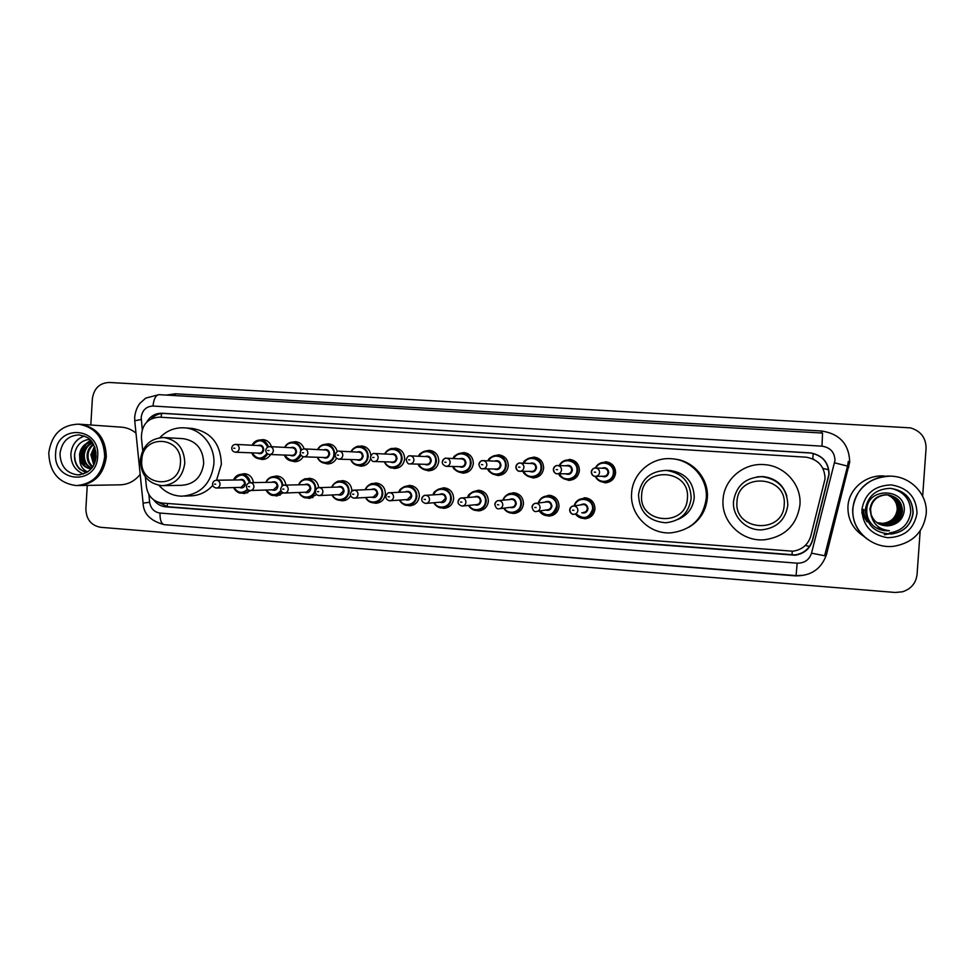 <?xml version="1.0" encoding="UTF-8"?>
<svg xmlns="http://www.w3.org/2000/svg" width="975" height="975" viewBox="0 0 975 975"><rect width="100%" height="100%" fill="white"/><g stroke="black" fill="none" stroke-linecap="round" stroke-linejoin="round"><path stroke-width="1.46" d="M576.798 501.199L584.61 497.75C591.228 498.542 594.689 502.296 594.982 509.011C594.08 514.873 590.704 518.115 584.854 518.749L579.747 517.53M542.039 497.689L548.815 495.215C555.336 496.019 558.748 499.748 559.028 506.403C558.127 512.253 554.775 515.482 548.962 516.092L544.501 515.141M507.439 494.581L513.423 492.716C519.858 493.521 523.222 497.226 523.49 503.831C522.6 509.669 519.273 512.887 513.496 513.459L509.474 512.679M473.07 491.729L478.445 490.242C484.794 491.059 488.097 494.739 488.365 501.284C487.488 507.11 484.185 510.303 478.457 510.876L474.727 510.181M438.957 489.023L443.869 487.793C450.133 488.609 453.387 492.278 453.655 498.773C452.778 504.587 449.499 507.756 443.808 508.304L440.322 507.67M405.125 486.428L409.683 485.379C415.862 486.196 419.079 489.84 419.335 496.287C418.458 502.076 415.204 505.245 409.573 505.769L406.246 505.184M371.621 483.905L375.887 482.978C381.981 483.807 385.149 487.427 385.405 493.825C384.54 499.602 381.31 502.747 375.728 503.258L372.523 502.698M350.634 495.69C348.721 498.968 345.93 500.663 342.262 500.784L339.166 500.236M316.607 494.617L309.185 498.335L306.162 497.798M283.311 492.85L276.473 495.909L273.512 495.373M250.88 490.498L244.128 493.508L241.203 492.984M563.148 461.248L569.729 459.408C575.969 460.456 579.199 464.161 579.406 470.547C578.419 476.702 574.836 479.956 568.681 480.334L562.855 478.274M528.352 458.433L534.068 457.104C540.235 458.14 543.428 461.833 543.636 468.183C542.648 474.301 539.114 477.543 533.02 477.908L527.914 476.312M493.728 455.861L498.81 454.825C504.916 455.849 508.072 459.518 508.28 465.831C507.305 471.924 503.795 475.154 497.762 475.508L493.179 474.191M459.335 453.412L463.978 452.583C469.999 453.594 473.119 457.238 473.326 463.515C472.363 469.584 468.89 472.79 462.93 473.131L458.725 472.01M597.98 464.539L605.816 461.748C612.129 462.796 615.396 466.525 615.603 472.948C614.603 479.127 610.996 482.406 604.78 482.783L597.87 479.883M425.246 451.059L429.524 450.352C435.484 451.364 438.567 454.984 438.774 461.224C437.824 467.257 434.387 470.45 428.488 470.791L424.576 469.792M391.462 448.768L395.484 448.147C401.371 449.146 404.418 452.753 404.625 458.957C403.674 464.965 400.274 468.146 394.436 468.475L390.743 467.561M370.573 458.579C369.001 463.503 365.735 466.038 360.774 466.184L357.264 465.331M336.533 458.238C334.583 462.016 331.573 463.905 327.49 463.917L324.114 463.113M303.188 456.702C301.19 460.042 298.313 461.699 294.596 461.687L291.318 460.907M270.55 454.533C268.564 457.848 265.736 459.481 262.056 459.469L258.863 458.725M145.409 477.031L146.396 486.72C148.017 496.214 153.246 501.662 162.106 503.051L792.87 551.216C802.096 549.803 808.08 544.745 810.798 536.031L825.057 478.847C824.728 466.806 818.5 459.591 806.374 457.202L159.278 417.154C147.578 418.068 141.619 424.868 141.399 437.543L142.728 450.596M338.423 481.443L342.469 480.614C348.294 481.382 351.439 484.831 351.878 490.986M305.565 479.03L309.416 478.286C314.779 478.908 317.874 482.04 318.691 487.658M273.037 476.665L276.742 475.971C281.946 476.58 285.005 479.615 285.882 485.099M240.849 474.337L244.42 473.679C249.502 474.277 252.513 477.238 253.439 482.601M358.008 446.526L361.81 445.977C367.185 446.806 370.207 450.036 370.866 455.666M324.894 444.332L328.526 443.832C333.06 444.405 335.973 447.001 337.253 451.608M292.122 442.163L295.62 441.699C299.873 442.211 302.701 444.6 304.103 448.878M259.679 440.042L263.079 439.603C267.26 440.103 270.063 442.467 271.464 446.696M153.648 499.846C156.78 504.026 160.814 506.354 165.762 506.842L795.112 555.238C804.119 553.763 809.957 548.767 812.602 540.247L829.091 474.35C828.799 462.528 822.717 455.398 810.834 452.948L162.094 413.254C155.452 413.132 150.308 416.093 146.677 422.114M151.478 418.677C155.062 415.009 159.303 413.266 164.227 413.461L810.725 453.034C822.547 455.471 828.616 462.577 828.908 474.337L812.48 539.992C809.835 548.474 804.034 553.459 795.052 554.921L167.883 506.732L157.865 502.137M890.053 533.374L884.313 534.532L890.053 533.374M890.467 533.605L884.703 534.751M920.168 530.888L917.061 574.47C915.964 583.196 911.101 588.961 902.46 591.788L895.087 592.471L100.571 527.292C91.102 525.476 86.202 519.322 85.873 508.84L87.262 485.392M90.821 425.015L92.369 398.799C93.929 388.416 99.523 382.968 109.151 382.468L910.492 427.867C920.814 431.06 926.006 437.86 926.067 448.268L922.655 496.19M890.419 533.569L884.654 534.727L890.358 533.544M866.751 538.773C856.94 530.924 852.284 520.894 852.772 508.706C856.123 488.365 868.567 477.506 890.078 476.117M863.813 536.311C852.832 529.059 847.543 519.066 847.957 506.342C848.786 488.804 866.239 474.264 884.569 476.032M866.629 538.688C856.867 530.839 852.235 520.833 852.735 508.682C856.172 488.329 868.664 477.47 890.236 476.129M852.942 508.779C853.844 489.95 872.588 474.337 892.32 476.227C911.759 477.311 927.944 495.178 926.201 513.874C923.496 532.058 912.758 542.856 894.002 546.256C871.918 549.303 850.834 529.9 852.942 508.779M891.443 488.438C904.081 491.705 910.504 499.627 910.711 512.192C908.883 524.148 901.753 531.082 889.334 532.984L891.247 534.032C874.904 533.337 866.275 525.184 865.349 509.572C867.64 496.117 875.903 489.036 890.151 488.341C904.837 490.449 912.454 498.627 913.002 512.874C911.138 525.05 903.886 532.094 891.247 534.032C903.91 532.179 911.223 525.135 913.161 512.911C912.551 498.566 904.885 490.376 890.151 488.341M869.858 508.974L871.418 516.628M878.792 523.867L887.14 525.537C895.83 524.392 900.876 519.651 902.265 511.314C901.948 501.577 896.756 496.08 886.714 494.788C877.317 495.398 871.894 500.199 870.419 509.194M878.865 523.904L887.299 525.61C896.001 524.477 901.058 519.724 902.46 511.375C902.131 501.625 896.939 496.104 886.884 494.825C877.476 495.434 872.028 500.248 870.553 509.255L871.089 514.312C872.844 524.002 878.95 529.462 889.432 530.705L888.822 530.753L889.432 530.705M878.487 523.697L886.482 525.208C895.111 524.087 900.132 519.37 901.522 511.083C901.461 502.844 897.402 497.506 889.322 495.056M878.56 523.746L886.641 525.293C895.294 524.16 900.315 519.443 901.704 511.132C901.643 502.856 897.548 497.506 889.395 495.081M878.207 523.538L885.836 524.891C894.416 523.77 899.401 519.09 900.778 510.851C900.742 502.808 896.805 497.53 888.981 495.008M878.28 523.575L885.995 524.977C894.587 523.843 899.584 519.163 900.961 510.9C900.924 502.82 896.951 497.53 889.066 495.02M877.914 523.356L885.19 524.587C893.722 523.465 898.67 518.81 900.035 510.62C900.035 502.771 896.232 497.555 888.639 494.959M877.987 523.404L885.349 524.66C893.892 523.538 898.852 518.883 900.217 510.668C900.205 502.783 896.378 497.555 888.725 494.971M877.646 523.185L884.557 524.27C893.039 523.161 897.951 518.529 899.316 510.388C899.328 502.734 895.659 497.579 888.31 494.922M877.707 523.222L884.715 524.343C893.21 523.234 898.133 518.602 899.498 510.449C899.498 502.747 895.793 497.579 888.396 494.934M877.366 523.002L883.935 523.965C892.357 522.856 897.244 518.261 898.597 510.169C898.621 502.698 895.087 497.603 887.981 494.886M877.439 523.051L884.093 524.038C892.527 522.929 897.427 518.322 898.779 510.217C898.804 502.71 895.221 497.603 888.067 494.898M877.098 522.807L883.313 523.66C891.686 522.563 896.549 517.993 897.89 509.949C897.938 502.661 894.514 497.64 887.652 494.861M877.171 522.856L883.472 523.733C891.857 522.637 896.72 518.054 898.072 509.998C898.109 502.673 894.66 497.628 887.725 494.861M876.842 522.624L882.704 523.368C891.028 522.271 895.854 517.725 897.195 509.73C897.256 502.637 893.953 497.664 887.323 494.837M876.903 522.673L882.862 523.441C891.199 522.344 896.025 517.786 897.366 509.779C897.427 502.637 894.099 497.664 887.396 494.849M886.226 494.691C876.878 495.3 871.467 500.077 869.993 509.023M879.084 524.026L887.798 525.854L890.602 525.464C898.243 523.636 902.753 519.029 904.13 511.607C907.311 488.256 867.872 486.245 866.824 509.084C866.263 515.897 868.628 521.637 873.905 526.317C878.317 529.608 883.289 531.082 888.822 530.753L876.245 527.877M890.602 525.464L887.823 525.866C879.401 525.793 873.832 521.942 871.089 514.312M865.276 519.005L861.888 512.277M861.924 512.984L867.068 521.857M862.314 509.438L866.141 520.199M862.802 509.462L865.447 518.663M863.289 509.498L864.581 516.08M863.789 509.523L863.838 510.778M861.949 513.252L867.104 521.93M861.876 510.583L866.726 521.296M862.253 509.425L866.214 520.345M862.741 509.462L865.544 518.895M863.228 509.486L864.691 516.494M863.728 509.523L863.874 511.753M737.003 501.686C737.795 472.095 787.3 475.252 784.193 504.965C783.169 534.8 733.748 531.082 737.003 501.686M733.529 501.357C736.186 485.562 745.717 477.323 762.133 476.665C778.672 479.237 787.239 488.731 787.824 505.135C785.57 519.724 776.977 527.95 762.072 529.827C746.326 530.936 732.079 516.653 733.529 501.357M786.862 496.08C783.144 484.453 775.113 477.933 762.779 476.556L756.99 476.86M723.06 499.553C723.998 479.347 743.754 462.564 764.51 464.648C784.851 465.843 801.743 484.916 799.939 504.892C796.855 525.123 785.021 536.75 764.424 539.784C741.792 541.942 720.964 521.528 723.06 499.553M641.66 495.044C642.415 465.904 690.41 468.975 687.412 498.225C686.424 527.609 638.515 524.002 641.66 495.044M638.515 494.752C641.099 479.164 650.362 471.047 666.291 470.401C682.317 472.936 690.605 482.272 691.178 498.408C688.911 513.008 680.404 521.138 665.669 522.771C648.399 521.247 639.344 511.912 638.515 494.752M677.564 519.577C687.485 515.507 693.042 508.17 694.261 497.555C693.713 481.967 685.693 472.948 670.215 470.498L668.618 470.462M631.617 493.204C632.519 473.326 651.629 456.788 671.751 458.762C691.531 459.859 708.021 478.664 706.253 498.383C703.146 518.737 691.348 530.229 670.861 532.862C649.192 534.41 629.655 514.508 631.617 493.204M674.639 459.091C693.615 460.87 708.996 479.078 707.326 498.03C706.046 510.912 699.843 520.687 688.703 527.353M141.789 460.237C142.374 433.448 182.898 436.032 180.412 462.93C179.644 489.925 139.181 486.878 141.789 460.237M140.303 460.066C142.472 445.685 150.308 438.177 163.812 437.543C177.292 439.847 184.287 448.378 184.787 463.162C182.715 477.141 175.183 484.648 162.167 485.696C148.176 483.795 140.887 475.252 140.303 460.066M163.715 485.66L181.703 485.306C194.354 484.295 201.679 477.019 203.69 463.491C203.202 449.17 196.414 440.907 183.312 438.677L163.812 437.543M159.803 437.69C166.64 430.658 174.805 427.367 184.287 427.83C201.179 428.634 215.341 445.928 213.866 464.197C210.966 483.905 200.314 494.569 181.923 496.19C172.904 495.946 165.262 492.351 158.998 485.392M184.287 427.83L192.148 428.427C210.966 431.779 220.703 443.735 221.374 464.319L216.548 480.212M212.782 485.404C206.444 492.302 198.79 495.8 189.82 495.897L184.616 496.092M80.084 424.259L80.182 424.271C96.988 427.257 105.702 438.104 106.324 456.836C103.85 474.277 94.636 483.856 78.67 485.562M80.182 424.271L121.436 427.16C126.835 427.574 131.686 429.561 135.988 433.132M78.488 424.149C95.331 427.135 104.057 438.019 104.678 456.8C102.083 474.63 92.625 484.222 76.282 485.587C58.683 483.198 49.506 472.302 48.774 452.912C51.517 434.472 61.413 424.881 78.488 424.149L79.877 424.247C96.696 427.233 105.41 438.092 106.019 456.824C103.46 474.545 94.063 484.124 77.829 485.562M83.509 473.996C75.087 470.474 70.87 463.783 70.87 453.923C71.87 444.819 76.367 438.86 84.374 436.081M92.601 442.918C87.86 445.197 85.105 449.061 84.313 454.521C84.057 461.029 86.519 465.55 91.674 468.073M92.381 442.601C87.25 444.722 84.24 448.683 83.363 454.496C83.143 461.394 85.849 466.013 91.455 468.341M93.624 444.637C90.382 447.22 88.53 450.548 88.067 454.618C87.726 459.591 89.286 463.564 92.759 466.55M93.344 444.137C89.737 446.696 87.665 450.182 87.128 454.594C86.812 459.956 88.591 464.088 92.454 467.001M94.782 447.257L91.772 454.728L94.112 464.088M94.49 446.489L90.858 454.691L93.746 464.819M95.964 452.181L95.684 459.262M95.684 450.426L94.538 454.801L95.257 460.992M91.857 441.882C85.459 443.357 81.681 447.537 80.523 454.423C80.45 462.625 83.972 467.415 91.065 468.817M91.748 441.736C84.898 442.906 80.827 447.123 79.56 454.387L79.779 458.811C79.84 465.221 82.461 469.597 87.604 471.912M89.542 439.347C81.23 440.383 76.245 445.307 74.588 454.131C74.039 460.09 75.721 465.099 79.657 469.146L86.495 472.619M91.053 468.829C85.337 468.122 81.583 464.783 79.779 458.811M140.181 474.35C134.66 481.272 127.713 484.77 119.34 484.843L79.682 485.526M94.941 447.683C92.369 452.924 92.162 458.238 94.319 463.612M90.407 440.188L86.482 443.418M85.044 445.234C80.84 451.998 80.596 458.798 84.325 465.648M95.123 448.244C92.893 453.119 92.71 458.055 94.551 463.064M90.59 440.383L87.458 442.906M86.312 444.198C81.108 451.608 80.815 459.079 85.41 466.598M74.673 453.57C74.283 463.418 78.232 469.767 86.543 472.595M812.809 458.908L813.174 453.46M818.257 462.406L813.589 459.274M791.98 555.043L792.248 551.265M805.301 545.476L809.506 546.439M167.468 506.695L167.359 503.466M822.912 468.39L828.689 469.779M161.07 417.263L161.618 413.522M848.652 467.037L847.36 466.806M148.846 494.386L149.638 502.259C150.711 508.523 154.172 512.131 160.01 513.057L797.16 563.184C804.46 563.233 809.25 559.894 811.529 553.166L834.966 460.492C834.685 452.266 830.359 447.488 821.986 446.16L153.014 406.051C146.238 406.368 142.289 410.158 141.192 417.41L142.252 429.487M134.782 421.224L134.684 417.056C135.379 411.474 137.122 406.904 139.9 403.345L145.738 398.092L158.949 394.656L822.534 433.071L821.986 446.16M143.118 503.271L134.733 420.773L141.241 419.518M166.42 395.082L175.366 393.79L821.547 430.999L821.425 433.01M821.547 430.999C839.707 433.814 849.091 444.161 849.713 462.028L826.593 554.202C821.62 568.803 811.224 576.03 795.417 575.872L176.865 525.683M825.167 553.593L826.361 554.141M834.588 462.82L847.543 466.099L824.606 555.75L811.529 553.166M848.299 461.48L847.555 466.087M825.094 553.837L826.593 554.202M175.366 393.79L174.976 395.582M847.385 466.72L848.896 467.086M160.01 513.057C159.876 519.943 161.277 523.807 164.227 524.66C150.503 520.979 143.459 513.801 143.093 503.124L149.638 502.259M797.16 563.184L796.088 575.616L802.864 575.311M822.534 433.071L158.949 394.656C155.732 395.143 153.757 398.933 153.014 406.051M167.883 506.732L165.762 506.842M164.227 413.461L162.094 413.254M890.102 533.41L884.362 534.556M861.924 509.401C864.764 493.679 874.526 485.513 891.235 484.904C907.774 487.671 916.366 497.116 917.024 513.228C914.087 529.096 904.239 537.249 887.494 537.7C871.053 534.8 862.534 525.367 861.924 509.401M59.999 453.631C61.766 441.699 68.165 435.447 79.194 434.899C87.665 437.19 94.124 437.751 96.086 456.178C95.16 467.305 89.054 473.545 77.756 474.886C66.385 473.265 60.462 466.172 59.999 453.631M55.636 453.387C56.257 423.796 100.388 426.575 97.683 456.312C96.854 486.159 52.821 482.808 55.636 453.387M80.316 474.752L78.695 474.886M595.25 468.024C597.297 464.173 600.49 462.284 604.853 462.345C610.801 463.332 613.884 466.854 614.079 472.912C613.141 478.725 609.728 481.821 603.866 482.174C599.881 481.882 596.992 479.932 595.201 476.361M595.835 476.348C599.43 484.709 613.178 482.003 613.348 472.863C614.457 463.198 599.857 459.201 595.896 468.037M601.855 468.207C605.828 466.964 608.12 468.414 608.729 472.558C607.754 476.336 605.438 477.567 601.782 476.251M595.725 476.348L603.854 476.227C606.218 476.092 607.596 474.862 607.986 472.509C607.9 470.072 606.657 468.658 604.244 468.28L604.049 468.28M599.564 472.473C599.162 474.935 597.724 476.227 595.237 476.361C592.702 475.983 591.374 474.508 591.277 471.924C591.691 469.438 593.153 468.146 595.652 468.037C598.175 468.427 599.479 469.913 599.564 472.473M594.263 472.144L595.652 472.241L594.263 472.144M573.276 460.285L568.583 459.993C564.415 459.871 561.271 461.736 559.15 465.587C561.161 461.797 564.318 459.932 568.583 459.993C574.47 460.968 577.517 464.466 577.712 470.498C576.773 476.288 573.398 479.359 567.596 479.712C563.611 479.395 560.747 477.433 558.992 473.801C558.821 475.983 561.685 477.957 567.596 479.712M559.601 473.801C563.062 482.223 576.798 479.602 576.968 470.45C578.053 460.87 563.696 456.873 559.747 465.611M565.634 465.818C569.558 464.6 571.813 466.05 572.398 470.145C571.423 473.923 569.12 475.142 565.488 473.789M557.615 473.813L567.56 473.789C569.9 473.667 571.265 472.436 571.643 470.096C571.557 467.671 570.338 466.269 567.962 465.892L557.663 465.538C560.15 465.928 561.429 467.403 561.515 469.938C561.125 472.388 559.699 473.679 557.249 473.813C554.738 473.436 553.434 471.973 553.337 469.414C553.739 466.928 555.177 465.636 557.663 465.538C555.835 465.185 554.434 466.477 553.447 469.414C554.117 472.546 555.384 474.008 557.249 473.813M556.189 469.621L557.554 469.706L556.189 469.621M537.566 457.982L532.74 457.677C526.622 458.811 523.514 460.651 523.441 463.198C525.44 459.457 528.535 457.616 532.74 457.677C538.566 458.64 541.564 462.126 541.771 468.11C540.832 473.887 537.505 476.933 531.753 477.275C527.78 476.958 524.94 474.971 523.222 471.315M523.807 471.327C527.17 479.773 540.845 477.214 541.003 468.061C542.088 458.567 527.95 454.569 524.014 463.222M529.827 463.454C533.691 462.26 535.921 463.698 536.494 467.768C535.519 471.547 533.227 472.741 529.632 471.376M520.016 471.291L531.704 471.388C534.02 471.266 535.36 470.048 535.738 467.72C535.653 465.307 534.434 463.917 532.094 463.539L520.126 463.064C522.588 463.454 523.855 464.917 523.941 467.452C523.551 469.889 522.137 471.169 519.712 471.291C517.237 470.925 515.958 469.462 515.86 466.915C516.263 464.453 517.688 463.174 520.126 463.064C518.395 462.674 517.006 463.954 515.946 466.928C516.677 470.084 517.932 471.547 519.712 471.291M518.578 467.122L519.931 467.208L518.578 467.122M502.283 455.703L497.323 455.386C491.327 456.471 488.268 458.287 488.134 460.846C490.12 457.141 493.179 455.325 497.323 455.386C503.076 456.349 506.049 459.798 506.244 465.758C505.318 471.498 502.015 474.533 496.336 474.874C492.387 474.545 489.572 472.546 487.89 468.89M488.451 468.89C491.729 477.348 505.306 474.837 505.477 465.709C506.537 456.276 492.594 452.303 488.682 460.87M494.435 461.114C498.249 459.944 500.443 461.382 501.016 465.416C500.041 469.182 497.762 470.377 494.203 468.987M482.893 468.804L496.251 469.012C498.542 468.89 499.87 467.683 500.248 465.367C500.163 462.967 498.968 461.589 496.653 461.212L483.064 460.627C485.489 461.017 486.744 462.467 486.83 464.977C486.44 467.403 485.038 468.683 482.649 468.804C480.919 469.085 479.676 467.647 478.908 464.466C480.005 461.48 481.382 460.2 483.064 460.627C480.651 460.736 479.237 462.004 478.847 464.453M481.443 464.648L482.771 464.734L481.443 464.648M467.403 453.436L462.308 453.119C456.361 454.204 453.338 456.008 453.241 458.53C455.203 454.862 458.226 453.058 462.308 453.119C467.988 454.07 470.937 457.507 471.132 463.43C470.218 469.146 466.952 472.168 461.321 472.485C457.397 472.156 454.618 470.157 452.973 466.489C452.888 468.865 455.666 470.864 461.321 472.485M453.509 466.501C456.714 474.959 470.194 472.485 470.352 463.381C471.4 454.021 457.653 450.048 453.765 458.555M459.444 458.811C463.222 457.653 465.392 459.079 465.94 463.088C464.965 466.842 462.723 468.024 459.188 466.623M446.026 466.342L461.212 466.672C463.478 466.55 464.807 465.343 465.173 463.04C465.087 460.651 463.905 459.286 461.614 458.908L446.44 458.226C448.841 458.616 450.072 460.054 450.158 462.54C449.78 464.953 448.403 466.221 446.026 466.342C443.308 465.221 442.077 463.783 442.321 462.04C443.467 459.03 444.832 457.763 446.44 458.226C444.052 458.323 442.662 459.591 442.272 462.028M444.746 462.211L446.062 462.296L444.746 462.211M432.924 451.206L427.708 450.877C421.943 451.876 418.957 453.668 418.738 456.239C420.688 452.607 423.674 450.816 427.708 450.877C433.314 451.827 436.227 455.24 436.422 461.126C435.52 466.818 432.278 469.816 426.721 470.133C422.833 469.804 420.079 467.805 418.458 464.137C418.446 466.598 421.2 468.597 426.721 470.133M418.97 464.149C422.102 472.595 435.472 470.145 435.642 461.077C436.666 451.778 423.101 447.83 419.25 456.263M424.868 456.532C428.598 455.398 430.731 456.812 431.279 460.785C430.316 464.539 428.086 465.709 424.588 464.295M409.853 463.917L426.587 464.344C428.829 464.234 430.133 463.028 430.499 460.736C430.414 458.372 429.244 457.007 426.977 456.641L410.268 455.849C412.632 456.227 413.851 457.665 413.936 460.139C413.558 462.54 412.193 463.795 409.853 463.917C408.22 464.246 406.989 462.82 406.161 459.639C407.318 456.641 408.683 455.374 410.268 455.849M408.501 459.81L409.793 459.895L408.501 459.81M398.836 449L393.498 448.658C391.024 447.757 388.062 449.536 384.638 453.984C386.563 450.377 389.513 448.61 393.498 448.658C399.043 449.597 401.919 452.997 402.114 458.847C401.212 464.514 398.019 467.5 392.511 467.817C388.659 467.476 385.929 465.477 384.333 461.821C387.355 466.464 390.085 468.463 392.511 467.817M384.832 461.833C387.904 470.255 401.164 467.842 401.322 458.798C402.334 449.56 388.94 445.636 385.125 454.009M390.683 454.289C394.363 453.156 396.472 454.557 397.008 458.506C396.045 462.247 393.839 463.405 390.378 461.992M374.12 461.516L392.352 462.053C394.57 461.943 395.862 460.748 396.216 458.469C396.143 456.117 394.985 454.752 392.742 454.387L374.522 453.497C376.862 453.875 378.068 455.301 378.154 457.763C377.776 460.151 376.435 461.407 374.12 461.516C372.499 461.857 371.268 460.432 370.439 457.263C371.597 454.277 372.962 453.022 374.522 453.497M372.682 457.421L373.973 457.507L372.682 457.421M365.125 446.818L359.678 446.477C357.398 445.502 354.486 447.257 350.915 451.766C352.828 448.183 355.753 446.416 359.678 446.477C365.162 447.403 368.002 450.779 368.197 456.592C367.307 462.235 364.138 465.209 358.69 465.514C354.876 465.173 352.182 463.174 350.61 459.53C352.316 463.283 355.01 465.282 358.69 465.514M351.085 459.542C354.108 467.939 367.246 465.55 367.392 456.544C368.404 447.367 355.168 443.467 351.39 451.791M356.874 452.059C360.518 450.938 362.602 452.339 363.139 456.263C362.188 459.993 359.994 461.138 356.57 459.725M338.8 459.152L358.508 459.786C360.701 459.676 361.981 458.482 362.334 456.215C362.261 453.875 361.116 452.522 358.91 452.168L339.215 451.169C341.518 451.547 342.712 452.961 342.798 455.41C342.42 457.787 341.092 459.03 338.8 459.152C336.351 458.543 335.132 457.129 335.144 454.923C336.351 451.913 337.716 450.669 339.215 451.169M337.301 455.081L338.569 455.154L337.301 455.081M331.805 444.661L326.235 444.308C322.518 444.149 319.642 445.904 317.582 449.56C319.483 446.002 322.359 444.259 326.235 444.308C331.658 445.234 334.474 448.585 334.657 454.374C333.791 459.981 330.659 462.942 325.26 463.247C321.482 462.893 318.813 460.907 317.265 457.275C318.959 461.017 321.628 463.015 325.26 463.247M317.716 457.287C320.69 465.648 333.706 463.283 333.852 454.326C334.839 445.197 321.787 441.322 318.045 449.585M323.468 449.865C327.064 448.756 329.123 450.145 329.648 454.045C328.697 457.75 326.528 458.896 323.152 457.482M303.908 456.812L325.053 457.543C327.222 457.433 328.49 456.251 328.843 453.997C328.758 451.669 327.637 450.328 325.443 449.962L304.322 448.878C306.601 449.256 307.771 450.657 307.856 453.095C307.491 455.459 306.174 456.69 303.908 456.812C301.519 456.288 300.3 454.886 300.263 452.607C300.532 450.413 301.884 449.17 304.322 448.878M302.335 452.753L303.591 452.839L302.335 452.753M300.897 455.045C299.179 458.969 296.278 460.943 292.207 460.992C288.466 460.651 285.833 458.664 284.31 455.045M284.737 455.057C290.416 462.308 295.644 461.931 300.397 453.936M290.428 447.696C293.975 446.587 296.01 447.976 296.534 451.852C295.596 455.532 293.451 456.678 290.099 455.264M269.429 454.496L291.976 455.325C294.121 455.215 295.376 454.045 295.717 451.791C295.644 449.487 294.523 448.147 292.366 447.793L269.831 446.611C272.086 446.989 273.256 448.378 273.329 450.803C272.963 453.143 271.672 454.374 269.429 454.496C267.065 454.033 265.858 452.632 265.785 450.316C266.09 448.086 267.43 446.855 269.831 446.611M267.796 450.462L269.027 450.535L267.796 450.462M298.862 442.54L293.17 442.175C289.514 442.004 286.662 443.747 284.615 447.391C286.504 443.857 289.343 442.114 293.17 442.175C297.631 442.772 300.373 445.392 301.409 450.011M300.702 451.145C300.714 442.54 288.551 439.664 285.066 447.403M267.637 453.936C265.785 457.178 263.079 458.786 259.521 458.774C255.816 458.433 253.22 456.446 251.708 452.851M252.123 452.863C256.827 459.591 261.788 459.773 266.992 453.424M257.753 445.538C261.263 444.442 263.274 445.819 263.786 449.67C262.86 453.351 260.739 454.484 257.424 453.07M235.353 452.205L259.265 453.143C261.397 453.034 262.628 451.852 262.97 449.621C262.897 447.33 261.788 446.002 259.655 445.648L235.755 444.368C237.985 444.746 239.131 446.136 239.216 448.537C238.851 450.864 237.571 452.095 235.353 452.205C233.074 451.839 231.855 450.462 231.721 448.049C232.099 445.746 233.452 444.515 235.755 444.368M233.647 448.195L234.877 448.268L233.647 448.195M266.285 440.432L260.483 440.054C256.876 439.883 254.061 441.614 252.013 445.234C253.89 441.724 256.705 440.005 260.483 440.054C264.457 440.529 267.101 442.784 268.405 446.806M267.662 447.159C263.396 439.347 258.326 438.713 252.452 445.258M587.121 498.091L583.574 498.542C578.809 498.737 575.628 501.223 574.031 505.964C575.506 501.296 578.699 498.822 583.574 498.542C589.826 499.285 593.08 502.82 593.348 509.145C592.508 514.666 589.327 517.737 583.806 518.322C580.308 518.286 577.517 516.847 575.457 513.996M576.054 513.886C583.757 519.894 589.278 518.298 592.605 509.108C593.787 498.469 577.042 495.495 574.628 505.879M580.418 504.965C584.586 502.905 587.121 504.173 588.023 508.779C587.267 512.192 585.183 513.52 581.783 512.753M583.416 512.423C585.646 512.204 586.926 510.973 587.279 508.743C587.157 506.196 585.841 504.782 583.33 504.502L582.124 504.697M569.656 509.864C570.022 507.512 571.387 506.22 573.739 506.013C576.383 506.305 577.761 507.792 577.883 510.461C577.517 512.801 576.176 514.093 573.836 514.325C571.192 514.057 569.802 512.582 569.656 509.901M573.934 510.303L572.569 510.205L573.934 510.303M584.903 518.737L588.961 517.798M538.212 503.027C539.784 498.566 542.917 496.226 547.597 495.982C553.751 496.738 556.969 500.248 557.225 506.525C556.384 512.046 553.227 515.092 547.743 515.653C544.148 515.592 541.344 514.057 539.333 511.046C541.868 514.349 544.672 515.885 547.743 515.653M539.918 510.949C547.511 517.262 553.032 515.775 556.481 506.488C557.627 496.117 541.515 492.923 538.797 502.954M544.574 502.247C548.657 500.382 551.119 501.686 551.947 506.159C551.155 509.62 549.059 510.924 545.647 510.059M537.262 511.363L547.353 509.791C549.571 509.572 550.851 508.353 551.192 506.135C551.082 503.612 549.778 502.198 547.304 501.918L546.353 502.028M531.984 507.122C532.35 504.77 533.703 503.49 536.043 503.295C538.639 503.587 539.992 505.062 540.101 507.719C539.748 510.047 538.419 511.327 536.104 511.546C534.251 511.924 532.923 510.473 532.082 507.183C532.972 504.355 534.288 503.051 536.043 503.295L546.329 502.028M536.116 507.548L534.763 507.451L536.116 507.548M516.214 493.155L512.046 493.46C508.633 492.899 505.562 495.154 502.82 500.212C504.441 495.922 507.512 493.667 512.046 493.46C518.103 494.227 521.272 497.713 521.528 503.941C520.687 509.45 517.554 512.472 512.107 513.021C508.462 512.935 505.659 511.327 503.697 508.194C506.293 511.692 509.096 513.301 512.107 513.021M504.258 508.121C508.377 515.495 520.601 512.399 520.772 503.904C521.893 493.728 506.281 490.401 503.38 500.163M509.108 499.602C513.118 497.872 515.519 499.188 516.287 503.575C515.482 507.073 513.374 508.353 509.962 507.402M499.773 508.682L511.717 507.183C513.91 506.976 515.178 505.769 515.519 503.551C515.409 501.04 514.142 499.651 511.692 499.358L498.798 500.602C501.357 500.906 502.686 502.369 502.795 505.001C502.442 507.317 501.113 508.584 498.822 508.804C497.043 509.206 495.714 507.756 494.849 504.477C495.775 501.625 497.092 500.333 498.798 500.602C496.482 500.797 495.142 502.064 494.776 504.416M498.761 504.831L497.421 504.733L498.761 504.831M481.309 490.717L476.885 490.973C470.754 492.424 467.732 494.593 467.817 497.494C469.462 493.326 472.485 491.156 476.885 490.973C482.869 491.741 485.989 495.202 486.245 501.382C485.404 506.878 482.296 509.888 476.897 510.413C473.216 510.303 470.425 508.645 468.512 505.428C471.132 509.072 473.935 510.729 476.897 510.413M469.06 505.379C473.009 512.887 485.318 509.901 485.477 501.345C486.574 491.339 471.364 487.914 468.341 497.457M474.021 497.018C477.969 495.373 480.309 496.714 481.041 501.028C480.224 504.538 478.116 505.793 474.715 504.794M462.784 506.013L476.495 504.611C478.676 504.416 479.932 503.21 480.273 500.992C480.163 498.505 478.908 497.116 476.495 496.823L462.004 497.945C464.527 498.249 465.831 499.712 465.94 502.308C465.599 504.623 464.283 505.891 462.004 506.098C459.152 505.038 457.836 503.6 458.067 501.796C459.054 498.92 460.371 497.628 462.004 497.945C459.712 498.14 458.384 499.395 458.018 501.735M461.87 502.137L460.541 502.04L461.87 502.137M446.782 488.304L442.138 488.512C436.117 489.901 433.132 492.022 433.192 494.849C434.862 490.778 437.848 488.67 442.138 488.512C448.049 489.279 451.12 492.728 451.364 498.859C450.535 504.331 447.44 507.329 442.089 507.841C438.409 507.707 435.63 506.013 433.753 502.734C436.52 506.549 439.298 508.255 442.089 507.841M434.277 502.698C438.092 510.303 450.438 507.402 450.584 498.822C451.669 488.95 436.812 485.465 433.704 494.825M439.335 494.471C443.223 492.911 445.514 494.252 446.209 498.505C445.38 502.028 443.272 503.271 439.896 502.222M426.294 503.368L441.687 502.064L445.429 498.469C445.331 496.007 444.088 494.617 441.712 494.325L425.661 495.324C428.135 495.629 429.427 497.079 429.536 499.651C429.195 501.967 427.891 503.222 425.636 503.429C422.906 502.637 421.614 501.211 421.736 499.151C422.736 496.275 424.04 494.995 425.661 495.324C423.382 495.507 422.065 496.763 421.712 499.09M425.417 499.48L424.113 499.383L425.417 499.48M412.632 485.916L407.794 486.074C401.992 487.329 399.043 489.401 398.958 492.265C400.64 488.28 403.589 486.22 407.794 486.074C413.619 486.854 416.642 490.279 416.886 496.348C416.069 501.82 412.998 504.794 407.684 505.294C404.003 505.148 401.249 503.417 399.421 500.102C402.175 503.99 404.93 505.72 407.684 505.294M399.921 500.065C403.613 507.743 415.959 504.916 416.106 496.324C417.166 486.574 402.626 483.039 399.457 492.241M405.027 491.973C408.854 490.462 411.109 491.814 411.779 496.007C410.938 499.541 408.842 500.772 405.478 499.675M390.268 500.748L407.282 499.553L410.987 495.97C410.889 493.521 409.671 492.156 407.318 491.851L389.744 492.728C392.194 493.033 393.461 494.471 393.571 497.031C393.23 499.334 391.938 500.589 389.695 500.784C387.099 500.163 385.808 498.749 385.832 496.543C386.892 493.618 388.196 492.351 389.744 492.728M389.403 496.86L388.111 496.763L389.403 496.86M378.861 483.539L373.839 483.673C371.219 482.832 368.306 484.855 365.113 489.742C366.807 485.818 369.708 483.795 373.839 483.673C379.58 484.441 382.566 487.853 382.809 493.886C381.993 499.334 378.946 502.296 373.681 502.771C370.013 502.612 367.283 500.857 365.491 497.518C367.612 501.101 370.342 502.844 373.681 502.771M365.966 497.482C369.562 505.208 381.871 502.454 382.017 493.85C383.065 484.209 368.794 480.651 365.601 489.718M371.109 489.499C374.875 488.048 377.081 489.389 377.739 493.545C376.898 497.079 374.802 498.286 371.475 497.165M354.681 498.14L373.267 497.067L376.947 493.508C376.85 491.083 375.643 489.718 373.327 489.413L354.266 490.169C356.679 490.474 357.935 491.9 358.032 494.447C357.691 496.738 356.411 497.981 354.205 498.176C351.658 497.664 350.378 496.251 350.354 493.959C351.427 491.047 352.731 489.779 354.266 490.169L351.5 491.327M353.827 494.264L352.548 494.167L353.827 494.264M331.658 487.244C333.34 483.393 336.204 481.406 340.263 481.284C345.93 482.064 348.879 485.452 349.123 491.437C348.307 496.872 345.284 499.822 340.068 500.285C336.412 500.114 333.706 498.347 331.951 494.971C334.072 498.603 336.789 500.382 340.068 500.285M332.414 494.959C335.912 502.71 348.173 500.004 348.319 491.412C349.342 481.869 335.339 478.286 332.109 487.232M337.557 487.061C341.274 485.66 343.456 487 344.09 491.095C343.237 494.642 341.165 495.836 337.862 494.691M319.544 495.568L339.641 494.605L343.285 491.059C343.188 488.658 341.993 487.305 339.714 487L319.203 487.634C321.579 487.951 322.822 489.365 322.92 491.888C322.579 494.167 321.311 495.41 319.117 495.592C316.68 495.202 315.413 493.813 315.303 491.4C316.388 488.499 317.679 487.244 319.203 487.634L317.472 488.036M318.679 491.705L317.411 491.607L318.679 491.705M312.402 478.871L307.064 478.932C304.761 477.994 301.921 479.956 298.545 484.794C300.239 481.004 303.079 479.042 307.064 478.932C312.658 479.712 315.571 483.076 315.803 489.023L315.729 489.803M299.24 492.46C302.652 500.236 314.852 497.579 314.998 488.987C316.01 479.542 302.238 475.946 298.996 484.794M304.395 484.66C308.051 483.283 310.196 484.624 310.818 488.694C309.965 492.229 307.905 493.411 304.627 492.241M284.834 493.033L306.394 492.18L310.001 488.658C309.904 486.257 308.734 484.916 306.479 484.612L306.187 484.624M283.396 485.306L284.554 485.136C286.906 485.452 288.125 486.854 288.222 489.365C287.881 491.632 286.626 492.862 284.456 493.045C282.08 492.716 280.812 491.327 280.654 488.877C281.787 485.952 283.091 484.709 284.554 485.136L306.174 484.624M283.944 489.17L282.689 489.084L283.944 489.17M315.291 491.607C313.718 495.556 310.891 497.628 306.832 497.823C303.201 497.64 300.519 495.861 298.801 492.472C301.397 496.519 304.078 498.298 306.832 497.823M279.728 476.568L274.231 476.604C270.489 476.58 267.686 478.506 265.822 482.381C267.516 478.64 270.319 476.714 274.231 476.604C279.277 477.214 282.153 480.188 282.872 485.501M282.067 486.025C282.482 476.921 269.38 473.935 266.26 482.381M271.586 482.284C275.206 480.943 277.314 482.284 277.912 486.306C277.071 489.84 275.023 491.01 271.769 489.828M250.538 490.51L273.524 489.767L277.095 486.269C277.01 483.893 275.852 482.552 273.622 482.247L250.319 482.662C252.635 482.978 253.841 484.38 253.939 486.854C253.598 489.121 252.354 490.352 250.209 490.523C247.882 490.267 246.614 488.889 246.419 486.391C246.687 484.222 247.979 482.978 250.319 482.662L249.478 482.747C245.505 473.606 240.313 472.692 233.878 480.005M249.612 486.671L248.381 486.574L249.612 486.671M281.324 491.339C279.508 493.972 277.058 495.324 273.975 495.398C270.368 495.202 267.711 493.411 266.029 490.011M266.443 489.998C271.087 496.08 275.913 496.251 280.91 490.51M247.394 474.301L241.776 474.313C238.095 474.277 235.328 476.166 233.452 480.005C235.146 476.3 237.912 474.398 241.776 474.313C246.541 474.849 249.368 477.64 250.27 482.662M239.143 479.944C242.714 478.628 244.798 479.956 245.383 483.941C244.542 487.476 242.519 488.633 239.289 487.439M216.645 488.024L241.02 487.39L244.567 483.905C244.469 481.553 243.323 480.224 241.13 479.919L216.474 480.212C218.753 480.529 219.948 481.918 220.045 484.392C219.716 486.647 218.485 487.866 216.353 488.036C213.757 487.524 212.501 486.147 212.587 483.917C212.879 481.711 214.183 480.48 216.474 480.212M215.694 484.197L214.476 484.1L215.694 484.197M248.113 489.864L241.495 492.984C237.9 492.789 235.28 490.986 233.622 487.585M234.024 487.573C237.937 493.204 242.434 493.801 247.516 489.352M548.962 516.092L552.252 515.482M513.496 513.459L516.177 513.057M478.457 510.876L480.675 510.595M443.808 508.304L445.697 508.109M409.573 505.769L411.182 505.623M375.728 503.258L377.106 503.161M342.262 500.784L343.468 500.711M309.185 498.335L310.245 498.274M276.473 495.909L277.4 495.861M244.128 493.508L244.957 493.484M568.681 480.334L570.07 480.285M533.02 477.908L534.117 477.884M497.762 475.508L498.664 475.495M462.93 473.131L463.673 473.143M604.78 482.783L606.572 482.686M428.488 470.791L429.11 470.803M164.227 524.66L796.088 575.616M762.133 476.665L762.779 476.556M666.291 470.401L670.215 470.498M603.866 482.174C599.966 481.93 597.078 479.992 595.213 476.361C593.324 476.531 592.044 475.057 591.411 471.937C592.361 469.012 593.775 467.707 595.652 468.037L604.037 468.28M595.274 468.024C597.407 464.124 600.6 462.223 604.853 462.345L609.399 462.625M568.864 479.676L572.995 479.554M531.753 477.275C526 475.629 523.161 473.643 523.246 471.315M532.764 477.263L537.14 477.189M496.336 474.874C490.669 473.253 487.853 471.266 487.902 468.89M497.153 474.862L501.747 474.837M462.004 472.497L466.781 472.509M427.294 470.145L432.242 470.194M392.998 467.817L398.117 467.89M359.117 465.526L364.382 465.623M325.626 463.247L331.037 463.369M292.207 460.992C288.624 460.773 285.98 458.786 284.286 455.045M292.537 461.004L298.07 461.151M265.48 458.945L259.521 458.774C255.974 458.555 253.366 456.58 251.684 452.839M582.099 504.697L573.739 506.013C571.935 505.83 570.607 507.134 569.778 509.937C570.558 513.203 571.923 514.666 573.836 514.325M575.469 513.996C577.895 517.055 580.673 518.493 583.806 518.322M551.484 495.605L547.597 495.982C543.038 496.141 539.918 498.493 538.237 503.027M443.844 507.658L448.22 507.207M409.183 505.16L413.802 504.77M374.973 502.686L379.799 502.332M345.442 481.199L340.263 481.284C337.862 480.37 334.986 482.357 331.646 487.244M341.189 500.212L346.21 499.907M307.82 497.774L313.012 497.506M274.853 495.349L280.203 495.117M266.004 490.011C268.686 494.142 271.342 495.934 273.975 495.398M242.263 492.96L247.772 492.753M233.598 487.585C236.462 491.875 239.094 493.667 241.495 492.984"/></g></svg>
